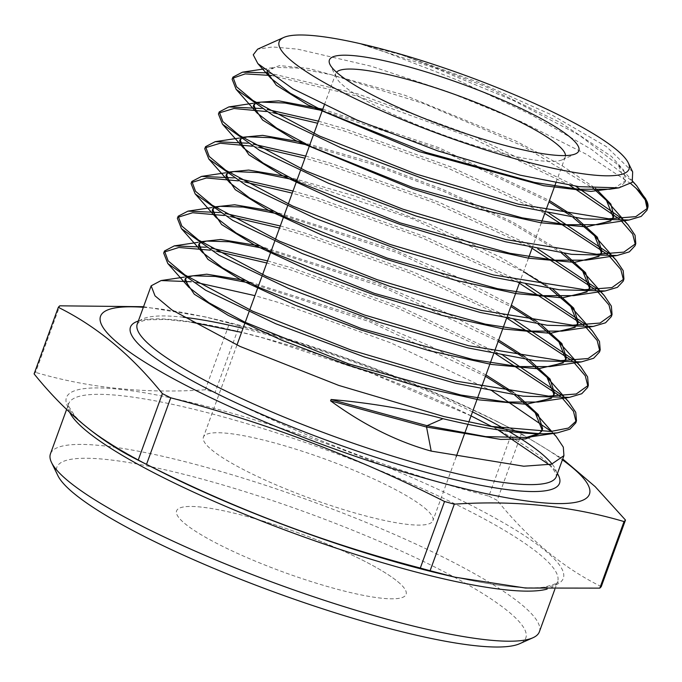 <?xml version="1.0" encoding="UTF-8"?>
<svg xmlns="http://www.w3.org/2000/svg" width="682" height="682" viewBox="0 0 682 682"><rect width="100%" height="100%" fill="white"/><g stroke="black" fill="none" stroke-linecap="round" stroke-linejoin="round"><path stroke-width="0.51" stroke-dasharray="3.41 2.56" d="M248.043 516.751A122.112 20.997 20 0 0 176.587 510.878A122.112 20.997 20 0 0 334.623 588.523A122.112 20.997 20 0 0 406.08 594.406A122.112 20.997 20 0 0 248.043 516.751M565.506 155.581A122.112 20.997 -160 0 1 565.284 156.996A122.112 20.997 -160 0 1 562.266 159.801A122.112 20.997 -160 0 1 493.828 151.123A122.112 20.997 -160 0 1 336.294 77.552A122.112 20.997 -160 0 1 335.791 73.468A122.112 20.997 -160 0 1 336.524 72.241M57.893 475.644A249.527 42.898 -160 0 1 202.869 479.301A249.527 42.898 -160 0 1 444.715 572.087A249.527 42.898 -160 0 1 519.658 643.706M539.368 631.788A260.149 44.731 20 0 0 202.682 466.352A260.149 44.731 20 0 0 50.451 453.837M143.552 306.704L204.591 316.755L229.493 323.225L205.265 389.78A303.337 52.156 -160 0 1 210.141 391.101A303.337 52.156 -160 0 1 215.052 392.448L239.271 325.894C334.12 350.616 425.389 385.177 513.069 429.575A303.337 52.156 -160 0 1 519.249 432.678A303.337 52.156 -160 0 1 521.406 433.769L562.718 458.986M513.069 429.575L488.849 496.129C394 471.407 302.731 436.847 215.052 392.448M488.849 496.129A303.337 52.156 -160 0 1 497.187 500.324L521.406 433.769M601.26 586.605C563.059 567.739 528.362 538.976 497.187 500.324M143.339 307.284A260.149 44.731 -160 0 1 218.018 319.901A260.149 44.731 -160 0 1 252.766 328.741A260.149 44.731 -160 0 1 497.093 421.476A260.149 44.731 -160 0 1 562.411 459.813M229.493 323.225A303.337 52.156 -160 0 1 234.361 324.547A303.337 52.156 -160 0 1 239.271 325.894M632.666 171.89L606.46 146.681L551.832 114.985L478.875 82.394L401.655 54.918L361.63 44.339L386.183 52.454L457.29 80.033L529.82 113.971L591.516 149.409L632.794 181.617M630.816 183.654L586.401 154.285L521.773 121.95L446.352 91.158L371.127 66.214L297.667 49.155L272.672 46.956L257.617 49.172M553.247 433.351L551.295 431.433M492.66 391.332L390.965 342.927L279.381 302.731L254.923 295.647M646.945 210.269L647.227 209.186M646.152 199.8A217.004 37.314 -160 0 1 646.741 200.917M268.205 72.872L357.828 93.946L473.18 135.982L575.727 186.229M621.967 218.666L623.996 220.601M635.078 245.708L635.368 244.616M621.242 220.789L619.034 218.803M569.837 185.359L468.909 136.605L357.044 96.043L271.837 75.54M318.434 121.166L344.708 128.762L450.981 166.979L549.129 213.236M610.168 254.122L612.197 256.057M623.22 281.146L623.501 280.063M609.452 256.262L607.253 254.267M544.765 213.364L448.083 168.198L343.916 130.859L317.667 123.254M305.715 156.093L331.588 163.586L438.816 202.153L537.697 248.828M598.378 289.594L600.39 291.521M611.353 316.584L611.643 315.485M597.654 291.717L595.471 289.731M532.062 248.265L434.937 202.972L330.796 165.683L304.956 158.19M293.004 191.028L318.46 198.402L426.83 237.404L526.265 284.428M586.588 325.05L588.592 326.976M599.495 352.023L599.776 350.932M585.864 327.181L583.69 325.195M519.36 283.166L422.056 237.847L317.676 200.499L292.237 193.125M280.285 225.964L305.34 233.218L414.46 272.493L514.833 320.02M574.79 360.514L576.784 362.44M587.628 387.461L587.918 386.37M574.073 362.645L571.9 360.667M507.63 318.596L409.805 272.988L304.547 235.324L279.526 228.052M232.673 78.225L232.127 79.223M261.3 108.515L267.156 109.452M272.809 112.709L266.338 111.541M218.982 112.99L218.436 113.996M247.336 143.186L253.133 144.107M258.725 147.338L252.314 146.195M205.282 147.764L204.745 148.77M233.38 177.866L239.126 178.761M244.642 181.966L238.299 180.849M191.591 182.537L191.054 183.535M219.425 212.537L225.12 213.423M230.576 216.603L224.293 215.503M177.9 217.302L177.363 218.308M205.47 247.216L211.113 248.078M267.574 260.891L292.22 268.043L402.32 307.676L503.393 355.612M496.24 354.197L397.58 308.136L291.427 270.14L266.807 262.988M216.509 251.24L210.295 250.166M164.209 252.076L163.671 253.082M563 395.978L564.986 397.896M562.275 398.109L560.118 396.131M196.808 282.553L191.258 281.734M34.1 373.898A303.337 52.156 -160 0 1 35.549 372.381L59.769 305.826M205.265 389.78C145.113 393.821 88.541 388.015 35.549 372.381M401.655 54.918L484.757 86.213L560.621 122.666L611.583 156.528L623.672 170.176L625.692 180.636L614.005 188.394M267.318 72.19L267.48 70.11L279.552 65.6L308.767 68.473L404.665 95.19L515.498 140.85L561.917 165.547L595.463 188.3M612.112 218.854L609.555 220.942M254.241 104.014L255.929 102.496M322.782 109.197L438.654 147.593L549.428 200.542M572.07 215.026L576.017 217.856M600.22 254.335L597.645 256.415M240.516 138.83L242.187 137.295M301.879 142.137L367.939 161.242L442.601 189.357L512.293 221.872L564.346 253.38M588.327 289.807L585.736 291.896M226.799 173.637L228.436 172.086M287.54 176.672L354.137 195.828L429.634 224.199L500.136 257.071L552.667 288.895M576.435 325.28L573.826 327.369M213.082 208.453L214.694 206.885M273.218 211.215L393.182 249.544L456.761 276.79L511.347 305.178M537.109 321.614L540.988 324.419M564.543 360.752L561.917 362.841M199.357 243.269L200.951 241.684M258.913 245.767L379.431 284.096L443.522 311.478L498.653 340.054M525.455 357.146L529.309 359.943M552.65 396.225L550.016 398.314M185.64 278.086L187.209 276.491M244.625 280.319L365.688 318.647L430.291 346.166L485.959 374.938M513.793 392.67L517.621 395.466M540.758 431.697L538.098 433.795M361.63 44.339L435.977 68.439L513.878 100.714L579.206 135.104L618.386 165.095L625.198 181.992L619.205 187.797M266.875 71.84L274.761 67.347L296.858 68.055L331.145 74.696L423.863 103.613L522.071 145.675L593.059 188.138M612.641 218.862L610.85 220.968M254.736 104.337L256.918 103.135M322.288 110.561L438.159 148.957L548.933 201.906M568.89 214.523L573.025 217.413M600.757 254.335L598.958 256.449M240.993 139.145L243.15 137.926M307.591 144.993L372.116 164.183L443.76 191.42L510.571 222.596L561.371 252.945M588.873 289.807L587.057 291.922M227.259 173.944L229.391 172.716M296.866 180.406L412.721 218.854L523.546 271.658M545.617 285.596L549.709 288.469M576.989 325.288L575.156 327.394M213.526 208.752L215.631 207.507M278.691 213.986L396.566 252.434L510.852 306.533M533.98 321.137L538.038 323.993M565.105 360.761L563.264 362.867M199.792 243.559L201.872 242.298M264.284 248.495L382.773 286.96L498.158 341.418M522.335 356.669L526.376 359.525M553.221 396.233L551.363 398.339M186.058 278.358L188.113 277.088M249.893 283.013L368.988 321.495L485.465 376.293M510.69 392.201L514.705 395.048M541.337 431.706L539.462 433.82M397.845 581.712A122.112 20.997 -160 0 1 406.08 594.406A122.112 20.997 -160 0 1 309.85 581.158A122.112 20.997 -160 0 1 184.822 523.563A122.112 20.997 -160 0 1 176.587 510.878A122.112 20.997 -160 0 1 272.817 524.117A122.112 20.997 -160 0 1 397.845 581.712M424.673 507.996A122.112 20.997 -160 0 1 432.908 520.681A122.112 20.997 -160 0 1 336.686 507.442A122.112 20.997 -160 0 1 211.659 449.839A122.112 20.997 -160 0 1 203.415 437.153A122.112 20.997 -160 0 1 299.645 450.393A122.112 20.997 -160 0 1 424.673 507.996M138.335 321.026A228.291 39.249 -160 0 1 264.062 338.102A228.291 39.249 -160 0 1 557.416 473.555M472.507 411.902A222.98 38.337 20 0 0 267.736 334.751A222.98 38.337 20 0 0 243.014 328.374M183.202 317.207A222.98 38.337 20 0 0 137.252 324.018L138.565 322.62L143.373 320.693L148.369 319.79L166.05 319.449L191.812 322.245M554.85 589.257L557.595 581.703C559.999 582.283 555.642 584.082 544.534 587.108C524.637 589.632 491.091 585.454 443.914 574.594A264.352 45.447 20 0 0 537.297 544.5A264.352 45.447 20 0 0 221.173 410.232A264.352 45.447 20 0 0 160.33 471.381C117.21 449.378 88.839 431.015 75.208 416.284C68.643 406.83 66.469 402.653 68.677 403.753A260.149 44.731 -160 0 1 220.908 416.267A260.149 44.731 -160 0 1 557.595 581.703A260.149 44.731 -160 0 1 547.1 589.103M69.734 412.405A260.149 44.731 -160 0 1 68.677 403.753L66.614 409.43M549.163 464.749L553.793 470.103L556.197 474.578L556.324 476.548A222.98 38.337 20 0 0 552.113 464.033M508.772 431.374A222.98 38.337 20 0 0 503.674 428.424M335.791 73.468L324.248 105.181M313.942 133.493L313.174 135.607M301.103 168.769L300.336 170.892M288.264 204.054L287.489 206.169M275.417 239.331L274.65 241.445M262.579 274.607L261.811 276.722M249.74 309.884L248.973 311.998M236.952 345.024L203.415 437.153M336.294 77.552L329.943 64.449M471.049 415.901L371.051 373.071L264.454 338.315L241.556 332.373M497.093 421.476L519.249 432.678M218.018 319.901L204.591 316.755M497.792 429.796L491.833 426.565M562.266 159.801L575.557 153.842M565.284 156.996L555.839 182.947M545.873 210.32L545.106 212.434M541.32 222.843L532.25 247.745M528.456 258.18L519.403 283.056M507.314 316.252L506.547 318.366M494.467 351.562L493.691 353.677M481.611 386.873L480.844 388.987M468.764 422.167L467.98 424.323M456.181 456.752L432.908 520.681M553.4 433.334L551.695 431.408M184.191 277.105L187.414 276.628M565.216 397.879L563.503 395.944M197.985 242.34L201.207 241.854M577.032 362.415L575.318 360.48M211.778 207.575L215 207.089M588.847 326.959L587.125 325.016M225.563 172.81L228.802 172.324M600.654 291.495L598.941 289.552M239.356 138.045L242.596 137.559M612.47 256.04L610.748 254.088M253.141 103.28L256.389 102.794M624.286 220.576L622.564 218.632M263.448 69.035L274.761 67.347M632.879 181.48L618.386 165.095M625.692 180.636L625.198 181.992M267.48 70.11L266.986 71.465"/><path stroke-width="1.02" d="M336.524 72.241A122.112 20.997 -160 0 1 407.248 79.342A122.112 20.997 -160 0 1 565.506 155.581M501.168 144.413A132.726 22.821 -160 0 1 329.943 64.449A132.726 22.821 -160 0 1 407.06 66.393A132.726 22.821 -160 0 1 535.694 115.744A132.726 22.821 -160 0 1 575.557 153.842A132.726 22.821 -160 0 1 501.168 144.413M532.949 637.755L519.658 643.706A249.527 42.898 -160 0 1 379.797 625.974A249.527 42.898 -160 0 1 57.893 475.644L51.534 462.532A260.149 44.731 20 0 0 387.137 619.265A260.149 44.731 20 0 0 532.949 637.755A260.149 44.731 20 0 0 539.368 631.788L554.85 589.257M562.718 458.986L595.173 486.65L625.488 520.051L601.26 586.605A303.337 52.156 -160 0 1 599.81 588.123L624.039 521.568C571.047 505.925 514.467 500.128 454.314 504.168A303.337 52.156 -160 0 1 449.447 502.847A303.337 52.156 -160 0 1 444.536 501.5C356.848 457.093 265.579 422.533 170.739 397.819L146.511 464.365A303.337 52.156 -160 0 1 140.33 461.271A303.337 52.156 -160 0 1 138.182 460.179L162.401 393.625C131.362 355.083 96.665 326.32 58.32 307.343L34.1 373.898C65.284 412.559 99.973 441.314 138.182 460.179M454.314 504.168L430.095 570.723L454.996 577.194L525.447 588.029L599.81 588.123M430.095 570.723A303.337 52.156 -160 0 1 425.218 569.402A303.337 52.156 -160 0 1 420.308 568.046L444.536 501.5M562.411 459.813A260.149 44.731 -160 0 1 437.222 481.654A260.149 44.731 -160 0 1 154.021 367.751A260.149 44.731 -160 0 1 143.339 307.284M625.488 520.051A303.337 52.156 -160 0 1 624.039 521.568M388.118 50.69A186.169 32.011 -160 0 1 628.275 162.853A186.169 32.011 -160 0 1 520.11 160.117A186.169 32.011 -160 0 1 339.679 90.894A186.169 32.011 -160 0 1 283.772 37.459A186.169 32.011 -160 0 1 388.118 50.69M283.772 37.459L257.617 49.172L253.244 54.799L257.839 63.588L292.996 88.865L356.916 120.023L437.912 150.935L520.332 175.206L578.992 186.663L618.847 187.857L632.24 182.324L632.666 171.89L628.275 162.853M191.258 281.734L161.114 280.549L151.148 285.826L155.019 295.852L171.975 309.995L240.004 346.413L338.766 385.415L443.786 416.514L490.597 426.352A222.98 38.337 20 0 0 543.733 433.82C519.062 433.957 485.482 428.91 442.985 418.697L427.043 425.687L426.548 427.051L431.195 451.1L523.733 466.224L551.542 464.186L563.929 455.653L563.315 447.145L556.231 436.531L553.247 433.351M551.295 431.433L492.66 391.332M632.794 181.617L636.707 185.802L646.741 200.917A217.004 37.314 -160 0 1 647.9 207.26L647.661 208.138L635.803 216.637L608.753 218.777L518.388 204.191L415.884 173.978L319.389 135.991L252.996 100.527L236.577 86.827L232.946 77.126L242.485 72.164L268.205 72.872M232.954 77.126L232.127 79.223L236.143 89.351L273.235 115.497L341.682 148.156L428.543 180.636L517.638 206.331L583.69 218.879L629.017 220.022L641.157 216.433L646.945 210.269L647.653 208.138M647.227 209.186L645.274 199.979L636.246 188.42A217.004 37.314 -160 0 1 646.152 199.8M575.727 186.229L621.967 218.666M623.996 220.601L628.122 224.907L635.078 235.299L635.794 243.576L623.868 252.118L596.656 254.25L505.95 239.587L403.002 209.221L306.082 171.054L239.391 135.411L222.886 121.626L219.263 111.899L228.854 106.912L261.3 108.515M219.263 111.899L218.436 113.996L222.477 124.184L259.646 150.407L328.392 183.228L415.824 215.938L505.2 241.718L571.533 254.335L617.099 255.494L629.333 251.863L635.078 245.708L635.794 243.576M635.368 244.616L632.691 234.097L621.242 220.789M619.034 218.803L569.837 185.359M549.129 213.236L610.168 254.122M612.197 256.057L616.23 260.285L623.186 270.652L623.936 279.015L611.942 287.591L584.644 289.714L493.521 274.974L389.942 244.403L292.766 206.109L225.716 170.253L209.204 156.451L205.563 146.673L215.222 141.651L247.336 143.186M205.563 146.673L204.745 148.761L208.811 159.017L246.236 185.419L315.323 218.402L402.943 251.181L492.771 277.114L559.436 289.799L605.173 290.958L617.398 287.352L623.22 281.146L623.928 279.006M623.501 280.063L620.85 269.543L609.452 256.262M607.253 254.267L544.765 213.364M537.697 248.828L598.378 289.594M600.39 291.521L604.346 295.664L611.345 306.099L612.069 314.445L600.066 323.046L572.658 325.186L481.091 310.37L377.291 279.731L279.45 241.172L212.213 205.214L195.546 191.292L191.872 181.446L201.591 176.391L233.38 177.866M191.872 181.446L191.054 183.535L195.146 193.85L232.69 220.346L301.947 253.44L390.095 286.44L480.341 312.501L547.296 325.263L593.255 326.431L605.565 322.782L611.353 316.584L612.069 314.445M611.643 315.485L608.983 304.956L597.654 291.717M595.471 289.731L532.062 248.265M526.265 284.428L586.588 325.05M588.592 326.976L592.453 331.034L599.478 341.512L600.203 349.883L588.114 358.527L560.527 360.659L468.653 345.757L364.222 314.913L266.133 276.227L198.53 240.047L181.838 226.074L178.181 216.22L187.951 211.13L219.425 212.537M178.181 216.22L177.363 218.308L181.472 228.683L219.178 255.307L288.929 288.631L377.385 321.742L467.903 347.897L535.148 360.718L581.328 361.903L593.655 358.255L599.495 352.023L600.203 349.883M599.776 350.932L597.176 340.463L585.864 327.181M583.69 325.195L519.36 283.166M514.833 320.02L574.79 360.514M576.784 362.44L580.57 366.413L587.594 376.882L588.344 385.321L576.239 393.983L548.635 396.131L456.224 381.153L351.273 350.13L252.826 311.29L184.89 274.923L168.164 260.908L164.49 250.993L174.319 245.87L205.47 247.216M164.49 250.993L163.671 253.082L167.806 263.525L205.691 290.268L275.656 323.72L364.358 356.942L455.474 383.284L523.154 396.191L569.41 397.367L581.763 393.719L587.628 387.461L588.344 385.321M587.918 386.37L585.301 375.85L574.073 362.645M571.9 360.667L507.63 318.596M271.837 75.54L245.213 73.878L232.673 78.225M267.156 109.452L318.434 121.166M317.667 123.254L272.809 112.709M266.338 111.541L234.003 108.498L218.982 112.99M253.133 144.107L305.715 156.093M304.956 158.19L258.725 147.338M252.314 146.195L220.209 143.246L205.282 147.764M239.126 178.761L293.004 191.028M292.237 193.125L244.642 181.966M238.299 180.849L206.407 177.993L191.591 182.537M225.12 213.423L280.285 225.964M279.526 228.052L230.576 216.603M224.293 215.503L192.639 212.741L177.9 217.302M211.113 248.078L267.574 260.891M266.807 262.988L216.509 251.24M210.295 250.166L178.855 247.481L164.209 252.076M503.393 355.612L563 395.978M564.986 397.896L568.677 401.792L575.744 412.32L576.478 420.76L568.498 428.049L550.903 431.459L490.597 426.352M543.733 433.82L557.501 432.84L569.896 429.166L575.77 422.891L576.478 420.76M576.06 421.8L573.451 411.28L562.275 398.109M560.118 396.131L496.24 354.197M254.923 295.647L196.808 282.553M431.195 451.1C396.992 441.612 363.455 424.86 330.582 400.846L331.077 399.49C371.409 403.011 408.714 409.413 442.985 418.697M645.479 198.326L647.9 207.26M636.246 188.42L630.816 183.654M58.32 307.343A303.337 52.156 -160 0 1 59.769 305.826L143.552 306.704M170.739 397.819A303.337 52.156 -160 0 1 162.401 393.625M146.511 464.365C234.199 508.772 325.459 543.332 420.308 568.046M66.614 409.43L50.451 453.837A260.149 44.731 20 0 0 51.534 462.532M614.005 188.394L609.657 189.229L578.507 189.238L534.475 182.426L425.781 152.35L325.058 111.95L290.268 93.212L270.78 78.217L267.318 72.19M595.463 188.3L610.902 204.131L613.826 216.075L612.112 218.854M609.555 220.942L597.739 224.693L566.444 224.702L522.19 217.856L412.942 187.61L311.691 146.988L276.722 128.139L257.114 113.05L253.789 104.883L254.241 104.014M255.929 102.496L278.759 100.851L322.782 109.197M549.428 200.542L572.07 215.026M576.017 217.856L597.364 237.208L601.967 251.513L600.22 254.335M597.645 256.415L585.812 260.166L554.381 260.174L509.906 253.286L400.112 222.869L298.324 182.017L263.167 163.066L243.448 147.883L240.098 139.648L240.516 138.83M242.187 137.295L262.647 135.36L301.879 142.137M564.346 253.38L585.548 272.681L590.101 286.952L588.327 289.807M585.736 291.896L573.894 295.638L542.309 295.638L497.63 288.716L387.274 258.137L284.965 217.055L249.612 197.993L229.783 182.725L226.407 174.422L226.799 173.637M228.436 172.086L248.657 170.065L287.54 176.672M552.667 288.895L573.733 308.145L578.242 322.39L576.435 325.28M573.826 327.369L561.968 331.102L530.246 331.102L485.345 324.138L374.444 293.396L271.598 252.093L236.057 232.92L216.109 217.558L212.716 209.195L213.082 208.453M214.694 206.885L234.676 204.779L273.218 211.215M511.347 305.178L537.109 321.614M540.988 324.419L561.917 343.617L566.375 357.828L564.543 360.752M561.917 362.841L550.05 366.575L518.175 366.566L473.061 359.567L361.605 328.656L258.239 287.122L222.502 267.838L202.443 252.391L199.025 243.968L199.357 243.269M200.951 241.684L220.712 239.484L258.913 245.767M498.653 340.054L525.455 357.146M529.309 359.943L550.101 379.09L554.517 393.267L552.65 396.225M550.016 398.314L538.132 402.048L506.112 402.039L460.776 394.997L348.775 363.915L244.872 322.16L208.948 302.765L188.778 287.224L185.334 278.742L185.64 278.086M187.209 276.491L206.748 274.198L244.625 280.319M485.959 374.938L513.793 392.67M517.621 395.466L538.277 414.554L542.65 428.705L540.758 431.697M538.098 433.795L526.206 437.512L485.703 436.616L427.043 425.687L331.077 399.49M619.205 187.797L590.97 191.403L543.818 185.7L419.004 151.557L307.957 104.943L276.312 85.199L266.875 71.84M593.059 188.138L606.494 200.474L613.331 217.43L612.641 218.862M610.85 220.968L586.537 226.91L540.8 222.758L480 209.408L412.661 189.042L295.741 140.586L262.561 119.972L253.295 106.239L254.736 104.337M256.918 103.135L261.129 102.087L284.965 103.016L322.288 110.561M548.933 201.906L568.89 214.523M573.025 217.413L594.61 235.853L601.473 252.869L600.757 254.335M598.958 256.449L574.483 262.382L528.49 258.18L467.383 244.744L399.712 224.267L334.973 199.954L282.246 175.547L248.904 154.823L239.604 141.012L240.993 139.145M243.15 137.926L247.498 136.826L270.959 137.687L307.591 144.993M561.371 252.945L582.726 271.223L589.606 288.307L588.873 289.807M587.057 291.922L562.428 297.855L516.18 293.61L454.766 280.089L386.762 259.492L321.716 235.043L268.742 210.508L235.256 189.673L225.913 175.785L227.259 173.944M229.391 172.716L233.858 171.566L258.393 172.563L296.866 180.406M523.546 271.658L545.617 285.596M549.709 288.469L570.834 306.602L577.748 323.745L576.989 325.288M575.156 327.394L550.374 333.327L503.879 329.039L442.149 315.425L373.813 294.709L308.46 270.132L255.238 245.469L221.599 224.523L212.221 210.559L213.526 208.752M215.631 207.507L220.226 206.314L243.133 207.064L278.691 213.986M510.852 306.533L533.98 321.137M538.038 323.993L558.95 341.98L565.881 359.184L565.105 360.761M563.264 362.867L538.311 368.809L491.569 364.469L429.524 350.761L360.863 329.935L295.204 305.221L241.735 280.43L207.95 259.373L198.53 245.332L199.792 243.559M201.872 242.298L206.595 241.053L229.229 241.76L264.284 248.495M498.158 341.418L522.335 356.669M526.376 359.525L547.058 377.359L554.023 394.622L553.221 396.233M551.363 398.339L526.257 404.281L479.258 399.891L416.907 386.106L347.914 365.16L281.947 340.309L228.24 315.391L194.293 294.223L184.839 280.106L186.058 278.358M188.113 277.088L192.963 275.792L215.333 276.449L249.893 283.013M485.465 376.293L510.69 392.201M514.705 395.048L535.174 412.729L542.156 430.061L541.337 431.706M539.462 433.82L525.328 438.935L500.682 439.413L426.548 427.051L330.582 400.846M557.416 473.555A228.291 39.249 -160 0 1 425.935 472.294A228.291 39.249 -160 0 1 201.395 385.688A228.291 39.249 -160 0 1 138.335 321.026M243.014 328.374A222.98 38.337 20 0 0 183.202 317.207M151.148 285.826L137.252 324.018A222.98 38.337 20 0 0 425.841 465.815A222.98 38.337 20 0 0 556.324 476.548L563.929 455.653M140.33 461.271L160.33 471.381A264.352 45.447 20 0 0 408.603 565.617A264.352 45.447 20 0 0 443.914 574.594L454.996 577.194M547.1 589.103A260.149 44.731 -160 0 1 405.364 569.189A260.149 44.731 -160 0 1 69.734 412.405M552.113 464.033A222.98 38.337 20 0 0 508.772 431.374M503.674 428.424A222.98 38.337 20 0 0 472.507 411.902M324.248 105.181L313.942 133.493M313.174 135.607L301.103 168.769M300.336 170.892L288.264 204.054M287.489 206.169L275.417 239.331M274.65 241.445L262.579 274.607M261.811 276.722L249.74 309.884M248.973 311.998L236.952 345.024M241.556 332.373L191.812 322.245M549.163 464.749L497.792 429.796M491.833 426.565L471.049 415.901M555.839 182.947L545.873 210.32M545.106 212.434L541.32 222.843M532.25 247.745L528.456 258.18M519.403 283.056L507.314 316.252M506.547 318.366L494.467 351.562M493.691 353.677L481.611 386.873M480.844 388.987L468.764 422.167M467.98 424.323L456.181 456.752M609.657 189.229L618.847 187.857M270.78 78.217L257.839 63.588M597.739 224.693L629.017 220.022M257.114 113.05L236.143 89.351M585.812 260.166L617.099 255.494M243.448 147.883L222.477 124.184M573.894 295.638L605.173 290.958M229.783 182.725L208.811 159.017M561.968 331.102L593.255 326.431M216.109 217.558L195.146 193.85M550.05 366.575L581.328 361.903M202.443 252.391L181.472 228.683M538.132 402.048L569.41 397.367M188.778 287.224L167.806 263.525M526.206 437.512L557.501 432.84M556.231 436.531L553.4 433.334M551.695 431.408L535.174 412.729M161.114 280.549L184.191 277.105M187.414 276.628L192.963 275.792M568.677 401.792L565.216 397.879M563.503 395.944L547.058 377.359M174.319 245.878L197.985 242.34M201.207 241.854L206.595 241.053M580.57 366.413L577.032 362.415M575.318 360.48L558.95 341.98M187.951 211.13L211.778 207.575M215 207.089L220.226 206.314M592.453 331.043L588.847 326.959M587.125 325.016L570.834 306.602M201.591 176.391L225.563 172.81M228.802 172.324L233.858 171.566M604.346 295.664L600.654 291.495M598.941 289.552L582.726 271.223M215.222 141.651L239.356 138.045M242.596 137.559L247.498 136.826M616.23 260.285L612.47 256.04M610.748 254.088L594.61 235.853M228.854 106.912L253.141 103.28M256.389 102.794L261.129 102.087M628.122 224.907L624.286 220.576M622.564 218.632L606.494 200.474M242.485 72.164L263.448 69.035M636.707 185.802L632.879 181.48M613.826 216.075L613.331 217.43M253.789 104.883L253.295 106.239M601.967 251.513L601.473 252.869M240.098 139.648L239.604 141.012M590.101 286.952L589.606 288.307M226.407 174.422L225.913 175.785M578.242 322.39L577.748 323.745M212.716 209.195L212.221 210.559M566.375 357.828L565.881 359.184M199.025 243.968L198.53 245.332M554.517 393.267L554.023 394.622M185.334 278.742L184.839 280.106M542.65 428.705L542.156 430.061"/></g></svg>
